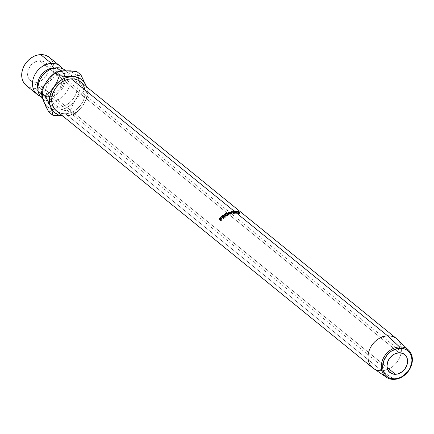 <?xml version="1.0" encoding="UTF-8"?>
<svg xmlns="http://www.w3.org/2000/svg" width="434" height="434" viewBox="0 0 434 434"><rect width="100%" height="100%" fill="white"/><g stroke="black" fill="none" stroke-linecap="round" stroke-linejoin="round"><path stroke-width="0.33" stroke-dasharray="2.17 1.63" d="M26.349 85.612A18.217 14.61 129.1 0 0 35.013 88.335L45.798 97.102A18.217 14.61 -50.9 0 0 61.905 86.643A18.217 14.61 -50.9 0 0 62.474 68.697A18.217 14.61 -50.9 0 1 61.905 86.643A18.217 14.61 -50.9 0 1 45.798 97.102A7.752 3.781 87.6 0 1 47.382 96.288A7.752 3.781 87.6 0 1 48.901 96.858A15.591 12.505 129.1 0 0 63.06 87.25A15.591 12.505 129.1 0 0 62.425 71.567A15.591 12.505 129.1 0 0 53.735 67.997A7.752 3.781 -92.4 0 0 55.254 68.567A7.752 3.781 -92.4 0 0 56.832 67.753A7.752 3.781 87.6 0 1 55.254 68.567A7.752 3.781 87.6 0 1 53.735 67.997A15.591 12.505 -50.9 0 1 62.425 71.567A15.591 12.505 -50.9 0 1 63.06 87.25A15.591 12.505 -50.9 0 1 48.901 96.858A7.752 3.781 -92.4 0 0 47.382 96.288A7.752 3.781 -92.4 0 0 45.798 97.102L35.013 88.335A18.217 14.61 129.1 0 0 52.123 75.966A18.217 14.61 129.1 0 0 49.324 57.337M40.21 93.288A15.591 12.505 129.1 0 0 48.901 96.858A15.591 12.505 -50.9 0 1 40.21 93.288M232.597 211.9L234.501 213.447A17.886 14.344 -50.9 0 1 235.613 213.36L235.418 213.202A17.886 14.344 129.1 0 0 234.615 213.257L233.883 212.665A17.886 14.344 -50.9 0 1 234.691 212.606L234.496 212.448A17.886 14.344 129.1 0 0 233.687 212.503L233.101 212.031A17.886 14.344 -50.9 0 1 233.91 211.971L233.714 211.814A17.886 14.344 129.1 0 0 232.597 211.9L232.689 211.011L232.597 211.9A17.886 14.344 -50.9 0 1 233.714 211.814A17.886 14.344 -50.9 0 1 234.517 211.803L234.903 211.065L234.517 211.803A17.886 14.344 129.1 0 0 233.714 211.814L233.91 211.971A17.886 14.344 -50.9 0 1 234.713 211.96A17.886 14.344 -50.9 0 0 233.91 211.971A17.886 14.344 -50.9 0 0 233.101 212.031L233.687 212.503L233.758 211.879L233.687 212.503A17.886 14.344 -50.9 0 1 234.496 212.448L234.691 212.606A17.886 14.344 -50.9 0 1 235.488 212.595L235.293 212.438A17.886 14.344 129.1 0 0 234.496 212.448A17.886 14.344 -50.9 0 1 235.293 212.438L235.684 211.7L235.488 212.595A17.886 14.344 -50.9 0 0 234.691 212.606A17.886 14.344 -50.9 0 0 233.883 212.665L234.615 213.257L234.696 212.546L234.615 213.257A17.886 14.344 -50.9 0 1 235.418 213.202L235.613 213.36A17.886 14.344 -50.9 0 1 236.416 213.349L236.221 213.192A17.886 14.344 129.1 0 0 235.418 213.202A17.886 14.344 -50.9 0 1 236.221 213.192L236.611 212.454L236.416 213.349A17.886 14.344 -50.9 0 0 235.613 213.36A17.886 14.344 -50.9 0 0 234.501 213.447L232.597 211.9M36.038 82.238L387.133 367.495L36.038 82.238L32.29 81.581L30.706 80.659L28.4 77.8L27.776 75.983L27.537 73.986L28.237 69.787L30.402 65.843L33.7 62.756L37.622 60.999L39.64 60.711A11.626 9.326 129.1 0 0 28.715 68.61A11.626 9.326 129.1 0 0 30.505 80.502A11.626 9.326 129.1 0 0 36.038 82.238A11.626 9.326 129.1 0 0 46.959 74.344A11.626 9.326 129.1 0 0 45.169 62.453A11.626 9.326 129.1 0 0 39.64 60.711L43.384 61.373L46.281 63.57L47.897 66.972L47.979 71.057L46.519 75.207L43.736 78.793L40.053 81.261L36.038 82.238M399.101 352.766L39.64 60.711L399.101 352.766M396.605 338.677A18.852 15.119 -50.9 0 1 399.502 357.952A18.852 15.119 -50.9 0 1 381.795 370.755L394.11 379.387L381.795 370.755A18.852 15.119 129.1 0 0 399.237 358.517A18.852 15.119 129.1 0 0 397.365 339.35M84.706 88.997L85.091 92.23L84.836 95.621L83.952 99.039L82.471 102.353L80.442 105.435L77.957 108.164L75.098 110.431L71.99 112.162L68.735 113.285L65.469 113.751L381.795 370.755L65.469 113.751A18.852 15.119 129.1 0 0 83.176 100.948A18.852 15.119 129.1 0 0 80.279 81.668M49.72 104.605A18.217 14.61 -50.9 0 1 49.715 104.599A18.217 14.61 -50.9 0 1 46.915 85.97A18.217 14.61 -50.9 0 1 64.026 73.596L60.89 71.051L64.026 73.596L67.069 73.791L69.89 74.632L72.375 76.075L74.436 78.071L75.983 80.545L76.964 83.404L77.339 86.529L77.095 89.805L76.238 93.109L74.805 96.31L72.847 99.283L70.444 101.919L67.682 104.117L64.677 105.787L61.536 106.867L58.378 107.323A18.217 14.61 -50.9 0 1 49.72 104.605L42.527 98.757A18.217 14.61 129.1 0 0 48.185 101.29A18.217 14.61 129.1 0 0 51.19 101.48A7.752 3.781 -92.4 0 0 48.901 96.858A7.752 3.781 87.6 0 1 51.19 101.48A18.217 14.61 129.1 0 0 51.749 101.447A18.217 14.61 129.1 0 0 70.02 78.955A18.217 14.61 129.1 0 0 69.521 76.601A18.217 14.61 129.1 0 0 65.501 70.482L72.69 76.319A18.217 14.61 -50.9 0 1 72.907 76.498A18.217 14.61 -50.9 0 1 75.25 79.216A18.217 14.61 -50.9 0 1 74.377 97.053A18.217 14.61 -50.9 0 1 58.378 107.323L51.19 101.48L58.378 107.323L55.335 107.127L52.514 106.287L50.029 104.844L47.968 102.847L46.422 100.373L45.44 97.514L45.065 94.39L45.31 91.113L46.167 87.809L47.599 84.608L49.557 81.635L51.961 78.999L54.722 76.802L57.727 75.131L60.868 74.046L64.026 73.596A18.217 14.61 -50.9 0 1 72.69 76.319M44.436 103.08L47.263 106.58L51.033 108.983L55.503 110.122L57.901 110.193L62.827 109.319L67.639 107.165L72.017 103.872L75.657 99.663L78.31 94.829L79.796 89.692L80.019 84.614L78.961 79.932L76.688 75.966L73.362 72.988L71.371 71.935L66.901 70.796M64.503 70.726A21.32 17.094 129.1 0 0 46.747 81.256A21.32 17.094 129.1 0 0 43.443 100.986A21.32 17.094 129.1 0 0 51.462 109.156A21.32 17.094 129.1 0 0 55.612 110.133A21.32 17.094 129.1 0 0 57.901 110.193A21.32 17.094 129.1 0 0 75.657 99.663L72.478 105.191L70.167 110.99L74.295 114.348L67.758 115.829L62.821 116.068L67.758 115.829L74.295 114.348L78.787 110.366L82.845 105.505A21.32 17.094 -50.9 0 1 65.089 116.035A21.32 17.094 -50.9 0 1 62.697 115.965L65.089 116.035L70.015 115.162L74.832 113.008L77.095 111.489L81.136 107.708L82.845 105.505L86.024 99.977L88.335 94.173L84.207 90.82L78.961 79.932L84.207 90.82L79.715 94.802L75.657 99.663A21.32 17.094 129.1 0 0 79.313 80.963A21.32 17.094 129.1 0 0 78.961 79.932L77.605 75.825L76.769 71.529L77.605 75.825L78.961 79.932A21.32 17.094 129.1 0 0 64.503 70.726L59.577 71.599L57.136 72.521L52.503 75.272L48.456 79.053M45.282 83.616L43.194 88.644L42.603 91.227L42.331 93.793L42.754 98.719M51.19 101.48A18.217 14.61 129.1 0 0 69.907 83.963A18.217 14.61 129.1 0 0 56.832 67.753M45.798 97.102A18.217 14.61 -50.9 0 1 40.161 96.164M26.376 85.634L29.149 87.305L31.97 88.14L35.013 88.335L38.17 87.885L41.311 86.805L44.322 85.135L47.078 82.937L49.481 80.301L51.44 77.323L52.872 74.122L53.729 70.823L53.973 67.547L53.599 64.416L52.617 61.563M51.071 59.089L49.015 57.093M52.802 110.768L48.695 111.874L52.802 110.768M57.901 110.193L60.809 110.165L57.901 110.193M63.863 110.312L70.167 110.99L63.863 110.312M82.845 105.505L85.498 100.666L86.99 95.534L87.207 90.451L86.475 86.702A21.32 17.094 -50.9 0 1 82.845 105.505L86.024 99.977L88.335 94.173L86.502 86.724L88.335 94.173L84.207 90.82L79.715 94.802L75.657 99.663L73.948 102.364L70.167 110.99L74.295 114.348L78.787 110.366L82.845 105.505M56.501 110.93A18.852 15.119 129.1 0 0 65.469 113.751L62.317 113.545M56.827 111.185L56.529 110.952M79.959 81.413L82.086 83.48L83.686 86.04M373.641 368.547A18.852 15.119 129.1 0 0 381.795 370.755M221.34 218.074L221.709 218.188L220.987 218.166L220.098 218.98A17.886 14.344 129.1 0 0 219.837 219.295A17.886 14.344 -50.9 0 1 220.098 218.98L219.512 218.47L220.098 218.98L220.716 218.34L220.157 217.792L220.716 218.34L221.145 218.107M221.709 218.188L221.655 219.143L221.855 218.383L221.232 217.667M221.655 219.143L221.101 218.6L221.655 219.143L221.036 219.913L220.445 219.414L221.036 219.913L221.655 219.143M220.255 219.637L220.857 220.13A17.886 14.344 -50.9 0 1 221.036 219.913A17.886 14.344 -50.9 0 0 220.857 220.13L220.255 219.637M221.134 220.353L221.736 220.841L221.134 220.353M220.906 220.64L221.519 221.118A17.886 14.344 -50.9 0 1 221.736 220.841A17.886 14.344 -50.9 0 0 221.519 221.118L220.917 220.624M221.335 219.181L220.662 219.973L221.465 218.443L221.335 219.181M221.373 218.389L220.928 217.879L221.465 218.443L220.488 218.91L221.373 218.389M220.033 219.458A17.886 14.344 -50.9 0 1 220.488 218.91L219.913 218.389L220.488 218.91A17.886 14.344 -50.9 0 0 220.033 219.458M220.526 218.931L221.107 219.452L220.526 218.931M220.944 217.901L221.465 218.443M220.065 219.479L220.662 219.973L220.065 219.479M224.888 215.031L225.729 214.174L228.49 214.076L228.756 214.461L228.496 214.087L227.758 215.785L227.481 215.02L227.758 215.785L225.083 216.056L224.79 215.4M228.268 213.94L227.264 213.75L225.729 214.174L225.452 213.409L225.729 214.174L224.817 215.66L225.588 216.284L227.031 216.116L228.349 215.362L228.751 214.456L228.561 213.631M225.544 215.969L225.186 215.123L225.94 214.325L227.698 214.005L228.403 214.532L227.264 215.779L225.544 215.969M227.969 214.092L227.991 213.414L228.094 214.157M225.007 215.139L225.365 215.861L227.552 215.633L227.27 214.868L227.552 215.633L228.192 214.222L225.94 214.325L225.664 213.561L225.94 214.325L225.365 215.861L225.007 215.139M225.154 215.552L225.365 215.861M223.803 215.942L222.333 216.696A17.886 14.344 129.1 0 0 222.062 216.94A17.886 14.344 -50.9 0 1 222.333 216.696L221.872 216.061L222.333 216.696L223.027 216.148L222.599 215.486L223.027 216.148L224.118 216.067L223.722 215.378L224.226 216.186L223.825 215.492M224.118 216.067L223.575 217.342L223.119 216.696L223.575 217.342L225.55 217.168L225.154 216.479L225.55 217.168L223.575 217.342L224.194 216.658L224.118 216.067M224.801 216.75L225.213 217.429A17.886 14.344 -50.9 0 1 225.55 217.168A17.886 14.344 -50.9 0 0 225.213 217.429L223.25 217.624L222.778 216.995L223.25 217.624L225.213 217.429L224.801 216.75M223.309 218.031L223.922 218.524L223.309 218.031M223.168 218.161L223.667 218.763A17.886 14.344 -50.9 0 1 223.922 218.524A17.886 14.344 -50.9 0 0 223.667 218.763L221.763 217.217A17.886 14.344 -50.9 0 1 221.877 217.108A17.886 14.344 129.1 0 0 221.763 217.217L223.168 218.161M223.917 215.958L223.64 215.937M223.64 216.946L222.848 217.656L223.846 216.273L223.64 216.946M223.488 215.66L223.901 216.344L222.756 216.658A17.886 14.344 -50.9 0 0 222.213 217.141A17.886 14.344 -50.9 0 1 222.756 216.658L223.722 216.072M223.027 216.436L223.309 216.268M223.515 215.731L223.846 216.273M222.924 216.544L223.38 217.184L222.924 216.544M222.756 216.658L222.3 216.013L222.756 216.658M229.228 213.278L231.534 213.696L231.393 212.09A17.886 14.344 -50.9 0 1 231.436 212.08L233.796 213.544L233.845 212.66L233.796 213.544L231.436 212.08A17.886 14.344 129.1 0 0 231.393 212.09L231.534 213.696L231.479 212.834L231.534 213.696L229.228 213.278L230.275 214.515L230.134 213.68L230.275 214.515L229.228 213.278L231.843 213.984L229.228 213.278M231.913 213.962L231.837 213.105L231.913 213.962A17.886 14.344 -50.9 0 0 231.843 213.984L231.789 213.121L231.843 213.984A17.886 14.344 -50.9 0 1 231.913 213.962L231.859 213.099M233.519 212.714L233.487 213.599L231.789 212.552L233.487 213.599A17.886 14.344 -50.9 0 1 233.796 213.544A17.886 14.344 -50.9 0 0 233.487 213.599L233.519 212.714M231.479 212.834L231.534 213.696M228.43 212.058L228.555 212.899L229.19 213.056L228.555 212.899L228.43 212.058M228.382 212.08L228.512 212.915A17.886 14.344 -50.9 0 1 228.555 212.899A17.886 14.344 129.1 0 0 228.512 212.915L228.382 212.08M229.808 213.81L229.966 214.64L228.512 212.915L229.966 214.64A17.886 14.344 -50.9 0 1 230.275 214.515A17.886 14.344 -50.9 0 0 229.966 214.64L229.808 213.81M233.177 211.407L233.101 212.031L233.177 211.407M233.953 212.042L233.883 212.665L233.953 212.042M234.588 212.557L234.501 213.447L234.588 212.557M236.221 211.374L236.194 212.606L236.047 212.172L236.438 212.085L238.429 212.611L238.819 211.743L238.429 212.611L236.66 211.971L236.969 211.081L236.66 211.971L235.695 212.036L235.884 212.579L236.66 211.971L238.429 212.611L238.673 211.765L238.304 212.638L236.834 212.123L237.148 211.239L236.194 212.606L236.427 211.711L236.194 212.606L238.467 213.436L238.776 212.552L238.467 213.436L239.275 213.43L239.649 212.557L239.275 213.43L239.633 213.588L240.018 212.72L239.633 213.588L238.662 213.593L238.977 212.709L238.662 213.593L236.986 213.154L237.224 212.259L236.986 213.154L235.884 212.579L235.846 211.266M235.884 212.579L239.036 213.653L239.633 213.588L239.275 213.43L236.194 212.606M47.382 96.288L59.566 89.659L64.161 76.319L63.386 73.33L61.151 70.324L55.254 68.567C44.279 68.274 32.317 87.234 41.485 94.531L43.671 95.757L47.382 96.288M389.965 372.556L30.505 80.502M404.618 354.491L45.169 62.453M224.872 215.801L224.514 215.101M231.881 213.452L231.848 212.747M231.463 212.427L231.506 213.235"/><path stroke-width="0.65" d="M51.445 63.375A18.217 14.61 -50.9 0 1 62.474 68.697A18.217 14.61 -50.9 0 0 60.109 66.098A18.217 14.61 -50.9 0 0 51.445 63.375A7.752 3.781 -92.4 0 0 53.735 67.997A7.752 3.781 87.6 0 1 51.445 63.375L40.66 54.613L51.445 63.375A18.217 14.61 -50.9 0 0 33.537 77.729A18.217 14.61 -50.9 0 0 40.161 96.164A18.217 14.61 -50.9 0 1 37.134 94.379A18.217 14.61 -50.9 0 1 34.335 75.749A18.217 14.61 -50.9 0 1 51.445 63.375M37.877 88.693A15.591 12.505 -50.9 0 1 53.735 67.997A15.591 12.505 129.1 0 0 37.655 87.581M399.546 346.902L399.86 348.231A16.53 13.253 -50.9 0 1 411.72 362.938A16.53 13.253 -50.9 0 1 394.739 378.828L394.11 379.387A17.55 14.072 129.1 0 0 412.132 362.515A17.55 14.072 129.1 0 0 399.546 346.902A17.55 14.072 -50.9 0 1 408.6 350.151A17.55 14.072 -50.9 0 1 410.336 367.994A17.55 14.072 -50.9 0 1 394.11 379.387A17.55 14.072 -50.9 0 1 386.52 377.33A17.55 14.072 -50.9 0 1 382.831 359.347A17.55 14.072 -50.9 0 1 399.546 346.902L387.638 335.856L399.546 346.902A17.55 14.072 129.1 0 0 381.519 363.773A17.55 14.072 129.1 0 0 394.11 379.387L394.739 378.828L397.604 378.415L400.452 377.434L403.181 375.92L407.862 371.537L409.642 368.835L411.72 362.938L411.942 359.965L411.6 357.128L410.71 354.535L409.305 352.294L407.439 350.477L405.182 349.169L402.622 348.41L399.86 348.231L396.996 348.643L391.419 351.139L388.913 353.13L386.732 355.522L383.656 361.126L382.658 367.093L383 369.931L383.889 372.524L385.294 374.764L387.161 376.576L389.417 377.889L391.978 378.649L394.739 378.828A16.53 13.253 -50.9 0 1 382.88 364.121A16.53 13.253 -50.9 0 1 399.86 348.231L399.546 346.902M395.499 374.292A11.626 9.326 -50.9 0 1 389.965 372.556A11.626 9.326 -50.9 0 1 388.18 360.665A11.626 9.326 -50.9 0 1 399.101 352.766L402.844 353.428L405.747 355.625L406.734 357.204L407.602 361.017L406.897 365.222L404.732 369.16L401.439 372.247L397.511 374.005L395.499 374.292L391.756 373.631L388.853 371.433L387.236 368.032L386.998 366.036L387.703 361.837L389.868 357.898L393.161 354.811L395.081 353.743L399.101 352.766A11.626 9.326 -50.9 0 1 404.634 354.502A11.626 9.326 -50.9 0 1 406.419 366.394A11.626 9.326 -50.9 0 1 395.499 374.292L387.133 367.495L395.499 374.292M408.6 350.151L397.365 339.35A18.852 15.119 129.1 0 0 387.638 335.856A18.852 15.119 -50.9 0 1 396.605 338.677L80.279 81.668A18.852 15.119 129.1 0 0 71.312 78.847L233.861 210.919A18.852 15.119 -50.9 0 1 234.707 210.908L234.903 211.065A18.852 15.119 129.1 0 0 234.056 211.076L234.642 211.553A18.852 15.119 -50.9 0 1 235.488 211.542L235.684 211.7A18.852 15.119 129.1 0 0 234.837 211.711L235.57 212.307A18.852 15.119 -50.9 0 1 236.416 212.291L236.611 212.454A18.852 15.119 129.1 0 0 235.765 212.465L387.638 335.856L235.765 212.465A18.852 15.119 129.1 0 0 234.588 212.557L232.689 211.011A18.852 15.119 -50.9 0 1 233.861 210.919L71.312 78.847L74.464 79.053L77.382 79.921L79.959 81.413M236.427 211.711L237.148 211.239L238.819 211.743L236.872 211.201L236.297 211.58L239.693 212.796L236.313 211.835L235.944 211.141L237.414 211.184L238.819 211.743L236.969 211.081L236.101 211.683L240.018 212.72L236.232 211.374L236.129 211.705M233.986 211.77L234.718 212.362A18.852 15.119 -50.9 0 1 235.57 212.307L234.837 211.711A18.852 15.119 129.1 0 0 233.986 211.77L233.953 212.042L233.986 211.77A18.852 15.119 129.1 0 1 234.837 211.711A18.852 15.119 129.1 0 1 235.684 211.7L235.488 211.542A18.852 15.119 129.1 0 0 234.642 211.553L234.056 211.076A18.852 15.119 129.1 0 0 233.204 211.136L233.79 211.613A18.852 15.119 -50.9 0 1 234.642 211.553A18.852 15.119 129.1 0 0 233.79 211.613L233.204 211.136A18.852 15.119 129.1 0 1 234.056 211.076A18.852 15.119 129.1 0 1 234.903 211.065L234.707 210.908A18.852 15.119 129.1 0 0 233.861 210.919A18.852 15.119 129.1 0 0 232.689 211.011L234.588 212.557A18.852 15.119 129.1 0 1 235.765 212.465A18.852 15.119 129.1 0 1 236.611 212.454L236.416 212.291A18.852 15.119 129.1 0 0 235.57 212.307A18.852 15.119 129.1 0 0 234.718 212.362L233.986 211.77M60.109 66.098L49.324 57.337A18.217 14.61 129.1 0 0 40.66 54.613A18.217 14.61 129.1 0 0 23.55 66.982A18.217 14.61 129.1 0 0 26.349 85.612L37.134 94.379M56.832 67.753A18.217 14.61 129.1 0 0 39.668 80.247A18.217 14.61 129.1 0 0 42.695 98.892L42.527 98.757A18.217 14.61 129.1 0 1 39.727 80.127A18.217 14.61 129.1 0 1 56.832 67.753L60.89 71.051L56.832 67.753A18.217 14.61 129.1 0 1 65.501 70.482L65.762 70.693M66.901 70.796L76.769 71.529L80.903 74.881L76.802 75.993L66.765 77.436L64.324 78.364L59.691 81.109L55.65 84.896L52.476 89.458L50.382 94.482L49.525 99.636L49.948 104.556L50.637 106.829L52.905 110.795L54.451 112.422L58.227 114.826L62.697 115.965A21.32 17.094 -50.9 0 1 50.637 106.829A21.32 17.094 -50.9 0 1 53.935 87.098A21.32 17.094 -50.9 0 1 71.691 76.568A21.32 17.094 -50.9 0 1 86.149 85.769L83.876 81.804L80.55 78.831L78.559 77.778L74.095 76.639L65.74 76.449L59.425 75.766L57.136 81.532L53.935 87.098L49.905 91.932L45.386 95.941L50.637 106.829L52.118 111.435L52.823 115.232L62.821 116.068L52.823 115.232L48.695 111.874L44.436 103.08M48.456 79.053L45.282 83.616M42.754 98.719L41.257 92.583L43.552 86.816L46.747 81.256L48.673 78.733L55.297 72.413L61.818 70.932L70.46 70.845L76.769 71.529L80.903 74.881L76.802 75.993L71.691 76.568L59.425 75.766L57.136 81.532L53.935 87.098L49.905 91.932L45.386 95.941L50.637 106.829L52.118 111.435L52.823 115.232L48.695 111.874L45.798 106.319L42.592 98.583L41.257 92.583L45.386 95.941L41.257 92.583L43.552 86.816L46.747 81.256L50.778 76.422L55.297 72.413L59.425 75.766L55.297 72.413L59.398 71.301L64.503 70.726M49.015 57.093L46.525 55.644L43.704 54.809L40.66 54.613L37.503 55.064L34.362 56.149L31.356 57.82L28.595 60.017L26.192 62.653L24.233 65.626L22.801 68.827L21.944 72.131L21.7 75.407L22.074 78.532L23.056 81.386L24.602 83.86L26.664 85.861M52.617 61.563L51.071 59.089M86.475 86.702L86.149 85.769A21.32 17.094 -50.9 0 1 86.475 86.702M62.317 113.545L59.398 112.683L56.827 111.185L54.695 109.118L53.094 106.558L52.08 103.601L51.689 100.368L51.944 96.977L52.829 93.56L54.315 90.245L56.339 87.169L58.829 84.44L61.682 82.167L64.796 80.436L68.046 79.319L71.312 78.847A18.852 15.119 129.1 0 0 53.604 91.655A18.852 15.119 129.1 0 0 56.501 110.93L372.828 367.94A18.852 15.119 -50.9 0 1 369.931 348.659A18.852 15.119 -50.9 0 1 387.638 335.856A18.852 15.119 129.1 0 0 369.681 349.229A18.852 15.119 129.1 0 0 373.641 368.547L386.52 377.33M83.686 86.04L84.706 88.997M86.502 86.724L80.903 74.881L86.502 86.724M381.795 370.755A18.852 15.119 -50.9 0 1 372.828 367.94M231.859 213.099A18.852 15.119 129.1 0 0 231.789 213.121L229.109 212.438L230.134 213.68A18.852 15.119 129.1 0 0 229.808 213.81L228.382 212.08A18.852 15.119 -50.9 0 1 228.43 212.058L231.479 212.834L231.414 211.206A18.852 15.119 -50.9 0 1 231.463 211.195L233.845 212.66A18.852 15.119 129.1 0 0 233.519 212.714L231.805 211.667L231.859 213.099A18.852 15.119 129.1 0 0 231.789 213.121L229.109 212.438L229.228 213.278L229.109 212.438L230.134 213.68A18.852 15.119 129.1 0 0 229.808 213.81L228.382 212.08A18.852 15.119 129.1 0 1 228.43 212.058L231.49 213.04L231.414 211.206A18.852 15.119 129.1 0 1 231.463 211.195L231.436 212.08L231.463 211.195L233.845 212.66A18.852 15.119 129.1 0 0 233.519 212.714L231.805 211.667L231.848 212.747M221.269 216.615A18.852 15.119 -50.9 0 1 221.872 216.061L223.515 215.275L223.781 215.986L223.119 216.696L225.154 216.479A18.852 15.119 129.1 0 0 224.801 216.75L222.778 216.995A18.852 15.119 129.1 0 0 222.561 217.195L223.439 217.911A18.852 15.119 129.1 0 0 223.168 218.161L221.269 216.615L223.168 218.161A18.852 15.119 129.1 0 1 223.439 217.911L222.561 217.195A18.852 15.119 129.1 0 1 222.778 216.995L224.801 216.75A18.852 15.119 129.1 0 1 225.154 216.479L223.119 216.696L223.722 215.378L222.599 215.486L221.872 216.061L222.333 216.696L221.872 216.061A18.852 15.119 129.1 0 0 221.269 216.615M228.203 213.197L228.479 214.098L227.481 215.02L225.93 215.568L224.546 215.161L224.492 214.429L225.452 213.409L227.053 212.948L228.203 213.197M219.002 219.094A18.852 15.119 -50.9 0 1 219.512 218.47L220.439 217.608L221.177 217.613L221.286 218.264L220.445 219.414A18.852 15.119 129.1 0 0 220.255 219.637L221.134 220.353A18.852 15.119 129.1 0 0 220.906 220.64L219.615 219.571A17.886 14.344 -50.9 0 1 219.837 219.295A17.886 14.344 129.1 0 0 219.615 219.571L220.917 220.624A18.852 15.119 129.1 0 1 221.134 220.353L220.255 219.637A18.852 15.119 129.1 0 1 220.445 219.414L221.101 218.6L221.177 217.613L220.157 217.792L219.512 218.47L220.098 218.98L219.512 218.47A18.852 15.119 129.1 0 0 219.002 219.094M220.716 218.34L220.157 217.792L220.716 218.34L221.709 218.188M220.857 220.13L221.134 220.353L220.857 220.13M221.514 218.09L220.987 218.166M220.662 219.973L220.033 219.458L220.667 219.973M221.465 218.443L220.928 217.879L220.526 218.931L221.107 219.452L220.526 218.931L220.065 219.479L219.43 218.964L220.065 219.479L221.02 218.08L220.705 217.819L219.913 218.389A18.852 15.119 129.1 0 0 219.43 218.964A18.852 15.119 129.1 0 1 219.913 218.389L220.928 217.879M228.311 213.273L228.496 214.087L228.311 213.273L225.452 213.409L224.714 215.345L227.481 215.02L228.311 213.273L228.561 213.637M224.79 215.4L224.888 215.031M228.268 213.94L227.98 213.832M225.159 214.629L224.817 215.66M225.007 215.139L226.011 215.313L227.27 214.868L228.121 214.103L227.991 213.414L226.293 213.289L224.855 214.385L225.007 215.139L225.664 213.561L227.991 213.414L227.351 215.085L225.007 215.139L225.365 215.861L224.845 214.922M227.991 213.414L228.186 213.707M224.118 216.067L223.722 215.378L224.118 216.067M223.575 217.342L223.119 216.696L223.575 217.342M223.027 216.436L223.309 216.268M222.848 217.656L222.213 217.141L222.848 217.656M223.434 215.595L222.924 216.544L223.38 217.184L222.924 216.544L222.365 217.038L221.731 216.523L222.213 217.141L221.731 216.523L222.365 217.038L223.434 215.595L222.3 216.013A18.852 15.119 129.1 0 0 221.731 216.523A18.852 15.119 129.1 0 1 222.3 216.013L223.434 215.595M231.452 212.09L231.794 212.302L231.452 212.09M231.463 212.427L231.479 212.834M235.846 211.266L236.101 211.683M220.944 217.901L221.486 218.459M228.398 214.521L228.186 213.702M225.186 215.644L224.845 214.933"/></g></svg>
